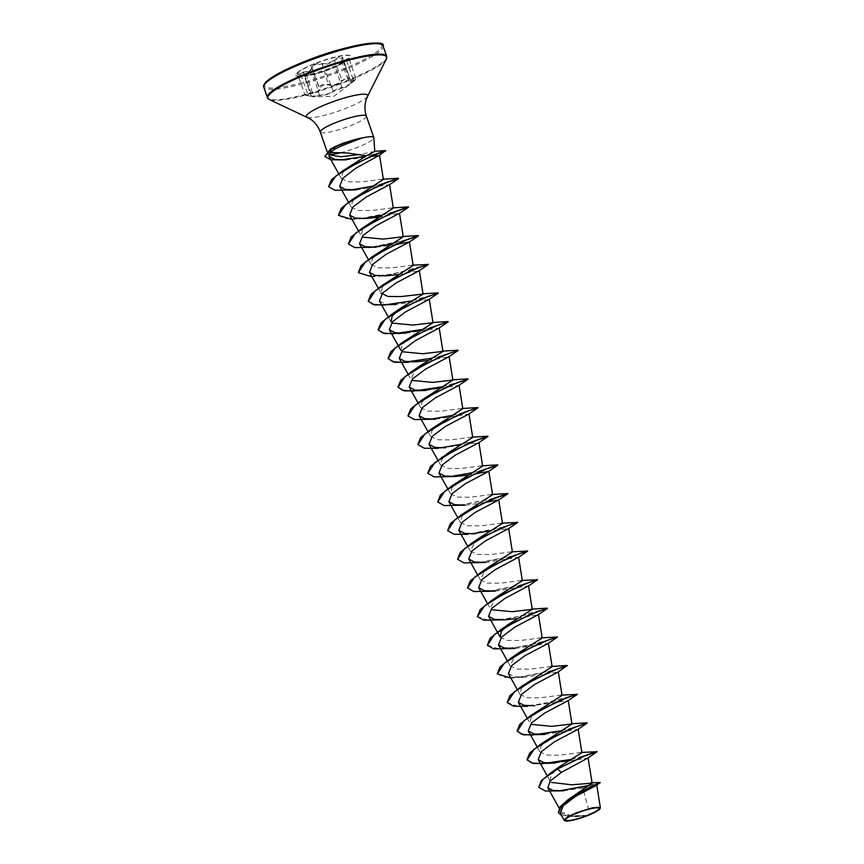 <?xml version="1.0" encoding="UTF-8"?>
<svg xmlns="http://www.w3.org/2000/svg" width="864" height="864" viewBox="0 0 864 864"><rect width="100%" height="100%" fill="white"/><g stroke="black" fill="none" stroke-linecap="round" stroke-linejoin="round"><path stroke-width="0.65" stroke-dasharray="4.32 3.24" d="M312.088 67.824L319.118 88.117C319.626 91.152 316.678 92.75 310.241 92.902L304.787 94.543L312.239 96.379L322.445 94.889C327.305 94.23 330.75 93.01 332.78 91.228C337.079 88.852 340.297 87.577 342.425 87.415C342.868 88.214 345.049 87.21 348.97 84.391L351.292 82.62C356.562 78.786 357.264 77.944 353.387 80.093L346.378 59.864C350.33 57.91 349.628 58.752 344.282 62.381L335.416 67.176L325.771 70.999L315.338 74.358L305.23 76.14C307.876 75.632 306.504 75.319 301.126 75.2L297.832 74.455L303.232 72.673C309.431 71.82 312.379 70.222 312.109 67.878L312.109 67.878C311.828 66.798 312.908 65.74 315.349 64.703L321.754 64.055C325.717 64.94 330.048 63.655 334.724 60.199L342.684 57.564L341.464 61.02L349.034 58.73L355.99 78.829L348.635 81.734L349.661 77.706L341.734 80.438C337.306 84.575 332.975 85.86 328.763 84.294L322.304 84.791C319.853 85.838 318.794 86.951 319.118 88.117L312.142 67.964M342.176 88.031L333.374 91.519C330.253 93.82 325.652 95.191 319.583 95.612L312.692 96.79C315.662 96.887 314.204 96.552 308.329 95.796C303.847 94.91 304.495 94.144 310.262 93.485C317.012 93.204 320.155 91.508 319.68 88.398L322.553 85.266L328.482 84.91C332.932 86.443 337.522 85.082 342.252 80.816C347.198 77.242 349.488 76.853 349.142 79.65C347.49 83.398 348.948 83.722 353.506 80.644C356.962 78.559 356.324 79.337 351.594 82.955C346.172 87.07 343.03 88.765 342.176 88.031L335.383 67.003L344.023 62.035C349.909 58.18 350.665 57.262 346.302 59.292C342.036 61.571 340.751 61.268 342.436 58.406C343.062 55.534 340.319 55.998 334.228 59.8C329.843 63.126 325.771 64.336 322.013 63.428L315.068 64.217C312.412 65.34 311.234 66.463 311.526 67.576C311.828 69.854 309.042 71.366 303.178 72.09C296.406 73.375 295.639 74.293 300.888 74.844C305.986 75.017 307.282 75.319 304.754 75.73L302.767 76.043A28.912 4.763 160.9 0 0 331.646 67.77A28.912 4.763 160.9 0 0 345.514 61.236A28.912 4.763 160.9 0 0 350.492 56.376A28.912 4.763 160.9 0 0 314.69 63.904A28.912 4.763 160.9 0 0 295.844 75.298A28.912 4.763 160.9 0 0 302.767 76.043M319.583 95.612L312.962 74.326L304.754 75.73L312.239 96.379L311.364 96.379L304.387 76.237L306.612 75.708L313.794 96.412L312.671 96.79L333.731 96.314L351.594 82.955L344.023 62.035L349.034 58.73M314.604 63.644A28.912 4.763 160.9 0 0 295.758 75.038A28.912 4.763 160.9 0 0 331.56 67.522A28.912 4.763 160.9 0 0 350.406 56.117A28.912 4.763 160.9 0 0 314.604 63.644M312.962 74.326C318.2 73.451 322.283 72.241 325.188 70.697L335.675 66.539M600.253 808.261L587.747 815.378L571.061 815.8L561.276 811.89L562.453 805.702L570.272 798.001M374.771 151.384L359.856 154.44M340.362 152.809A24.376 4.018 160.9 0 0 357.912 147.161A24.376 4.018 160.9 0 0 373.842 137.722M563.63 790.808L582.811 788.011L589.972 814.352M550.076 780.926L551.297 774.695L559.246 766.94M581.051 752.458L559.786 755.168L546.869 755.05L539.87 751.756L541.134 745.891L548.964 738.515M527.116 718.038L529.934 723.092L531.209 717.228L539.039 709.852M561.2 695.131L539.946 697.842L527.029 697.734L520.02 694.429L521.284 688.576L529.114 681.188M551.275 666.468L530.01 669.19L517.082 669.06L510.084 665.766L514.987 655.97M541.35 637.805L520.096 640.526L507.179 640.408L500.159 637.103M487.415 603.385L490.234 608.45L495.137 598.644M521.5 580.489L500.256 583.2L487.318 583.081L480.308 579.787L485.212 569.981M511.574 551.826L490.331 554.537L477.392 554.418L470.383 551.124L475.286 541.318M501.649 523.163L480.416 525.874L467.467 525.755L460.458 522.461L461.732 516.596L469.562 509.22M491.724 494.5L470.491 497.21L457.553 497.092L450.544 493.798L451.796 487.944L459.637 480.557M481.799 465.836L460.555 468.547L447.628 468.428L440.618 465.134L441.871 459.281L449.712 451.894M471.874 437.173L450.63 439.884L437.692 439.765L430.693 436.471L431.946 430.618L439.787 423.23M461.948 408.51L440.705 411.221L427.766 411.102L420.768 407.808L422.021 401.954L429.862 394.567M408.013 374.09L410.832 379.145L415.735 369.349M400.907 350.492L402.17 344.628L410.011 337.241M378.238 288.101L381.056 293.166L382.331 287.302L390.161 279.925M412.322 265.205L391.068 267.916L378.13 267.797L371.142 264.503L372.406 258.638L380.236 251.262M358.387 230.785L361.206 235.84L362.48 229.964L370.31 222.599M392.472 207.878L371.228 210.589L358.29 210.47L351.281 207.176L352.555 201.312L360.385 193.936M382.547 179.215L361.292 181.926L348.354 181.807L341.366 178.513L342.608 172.811L350.33 165.694M346.086 159.905L369.749 156.74M356.27 189.864L389.567 184.583M378.227 217.242L399.492 213.246M376.121 247.19L394.178 244.901M398.077 274.568L419.18 270.745M379.404 301.039L385.074 304.052L395.971 304.517L429.095 299.408M405.896 333.18L439.031 328.072M427.853 360.558L448.956 356.735M425.747 390.496L458.87 385.398M435.672 419.159L468.796 414.061M471.928 441.86L438.167 448.373L478.732 442.724M467.554 475.2L473.58 474.196M465.448 505.148L483.494 502.859M472.111 533.909L508.68 528.584M485.298 562.475L518.594 557.183M495.223 591.138L528.53 585.9M517.18 618.516L538.272 614.693M515.074 648.464L548.208 643.356M508.421 673.65L514.091 676.652L524.999 677.117L558.133 672.019M577.141 694.537L559.915 700.186L527.494 706.331L568.048 700.682M544.849 734.443L577.984 729.346M554.774 763.106L587.909 757.998M582.811 788.011L596.603 785.214M560.272 813.294L575.683 816.75L586.548 815.789L572.735 820.022L564.592 820.66M538.801 787.298L545.216 790.798L558.587 790.949M589.561 785.365L600.102 782.492M558.36 812.516L569.236 816.534L587.747 815.378M559.051 791.154L587.498 786.132L600.21 782.741M561.427 815.357L575.348 816.761L587.682 815.4M332.597 147.906L327.748 152.96A24.376 4.018 160.9 0 0 327.726 153.5A24.376 4.018 160.9 0 0 327.812 153.662A24.376 4.018 160.9 0 0 328.936 154.235M328.763 154.764L327.748 152.96M597.035 751.496L589.788 754.304L570.64 759.51M586.764 723.092L575.467 727.002M573.091 727.693L560.714 730.847M576.839 694.429L541.588 704.095L518.486 706.428L507.211 702.486M567.259 665.507L555.617 669.676M553.241 670.367L518.216 677.365L503.939 677.365L497.286 673.823M557.334 636.844L547.949 640.332L524.383 646.261L499.63 649.123L487.361 645.16M547.063 608.44L511.823 618.106L488.711 620.438L477.436 616.507M537.138 579.776L525.841 583.686M523.465 584.377L488.441 591.376L474.163 591.376L467.51 587.844M527.213 551.113L515.916 555.023M513.54 555.714L478.516 562.712L464.238 562.712L457.585 559.181M517.288 522.45L505.991 526.36M503.615 527.051L468.59 534.049L454.313 534.06L447.66 530.518M493.69 498.398L458.665 505.386L444.388 505.397L437.735 501.854M483.764 469.735L471.388 472.889M450.263 476.572L434.948 476.809L427.81 473.191M476.215 440.381L461.462 444.236M440.348 447.908L425.034 448.146L417.884 444.528M463.914 412.409L451.537 415.573M430.402 419.245L415.098 419.483L407.959 415.865M468.007 378.886L460.76 381.694L441.612 386.91M457.736 350.482L446.44 354.391M444.064 355.082L431.687 358.247M447.811 321.818L436.514 325.728M434.138 326.419L421.762 329.584M437.886 293.155L411.836 300.92M427.961 264.492L392.72 274.158L369.608 276.491L358.333 272.56M406.739 239.738L370.764 247.288L355.525 247.504L348.408 243.896M394.438 211.777L359.413 218.765L345.136 218.776L338.483 215.233M384.512 183.114L372.136 186.278M351.011 189.95L335.696 190.188L328.558 186.57M379.912 152.55L365.526 156.287M340.913 159.959L330.242 159.44L324.81 156.308M596.992 751.864L569.927 759.931M551.534 763.204L547.344 763.657M587.066 723.2L569.83 728.849L537.419 734.994M567.216 665.874L553.316 670.604M551.329 671.166L517.568 677.668L510.862 678.024M557.291 637.211L543.391 641.941M541.404 642.503L507.643 649.004M547.366 608.548L530.14 614.196L497.718 620.341M537.44 579.884L523.541 584.615M521.554 585.176L487.793 591.678M527.515 551.232L513.616 555.952M511.628 556.513L477.868 563.026M517.59 522.569L503.69 527.299M501.703 527.85L490.536 530.636M493.765 498.636L458.017 505.699M481.853 470.524L448.092 477.036M477.889 407.916L460.663 413.564L428.242 419.71M467.964 379.253L440.91 387.32M422.496 390.604L418.316 391.046M458.039 350.59L444.139 355.32M442.152 355.882L408.391 362.383L415.822 361.843M448.114 321.926L434.214 326.657M432.227 327.218L421.06 330.005M438.188 293.263L420.962 298.922L388.541 305.057M428.263 264.611L414.364 269.341M412.376 269.892L378.616 276.404L371.909 276.75M404.438 240.678L391.284 244.015M372.859 247.298L368.69 247.741M392.526 212.566L381.359 215.352M362.945 218.635L352.058 219.424M382.601 183.902L348.84 190.415M377.244 153.598L342.662 160.099M311.526 67.576L319.68 88.398M349.142 79.65L342.436 58.406M334.228 59.8L342.252 80.816M353.506 80.644L353.387 80.093M322.013 63.428L328.482 84.91M303.178 72.09L310.262 93.485M333.374 91.519L325.188 70.697M300.888 74.844L308.329 95.796M346.378 59.864L346.302 59.292M383.054 45.889A63.104 10.39 -19.1 0 1 341.917 70.772A63.104 10.39 -19.1 0 1 263.779 87.188M380.938 44.269A62.078 10.217 -19.1 0 1 341.28 69.736A62.078 10.217 -19.1 0 1 264.438 84.607M386.651 56.3A63.104 10.39 -19.1 0 1 345.524 81.173A63.104 10.39 -19.1 0 1 267.386 97.6M386.338 58.99A62.802 10.346 -19.1 0 1 345.665 81.832A62.802 10.346 -19.1 0 1 269.298 99.522M367.578 96.304A32.443 5.346 -19.1 0 1 346.561 108.097A32.443 5.346 -19.1 0 1 307.12 117.234M366.379 116.1A24.376 4.018 -19.1 0 1 350.482 125.701A24.376 4.018 -19.1 0 1 320.296 132.052M341.453 61.031L348.635 81.734L349.661 77.706L342.684 57.564L341.474 61.031M561.276 811.89L559.181 808.132M550.066 780.926L547.063 775.537M539.86 751.756L537.041 746.701M520.009 694.429L517.19 689.375M510.084 665.766L507.265 660.712M480.308 579.787L477.49 574.722M470.383 551.124L467.564 546.059M460.458 522.461L457.639 517.406M450.533 493.798L447.714 488.743M440.608 465.134L437.789 460.08M430.682 436.471L427.864 431.417M420.757 407.808L417.938 402.754M390.982 321.829L388.163 316.764M371.131 264.503L368.312 259.448M351.281 207.176L348.462 202.122M341.356 178.513L338.645 173.642M327.726 153.5L327.056 151.567M366.196 218.527L358.765 219.078M386.046 275.854L378.616 276.404M524.999 677.128L517.568 677.668M339.887 64.595L345.514 61.236M313.794 96.412L308.297 95.796C305.662 95.44 304.495 95.018 304.787 94.543L297.799 74.401L306.612 75.708M351.41 83.084L351.594 82.955C357.696 78.235 355.428 79.877 355.99 78.829L355.99 78.829M311.364 96.379L314.075 96.79M344.023 62.035L340.427 64.26"/><path stroke-width="1.3" d="M577.152 813.035A17.615 2.905 -19.1 0 1 598.18 807.937A17.615 2.905 -19.1 0 1 587.488 815.4A17.615 2.905 -19.1 0 1 566.471 820.487A17.615 2.905 -19.1 0 1 577.152 813.035M576.785 812.948A18.889 3.11 -19.1 0 1 600.091 808.618A18.889 3.11 -19.1 0 1 587.855 815.476A18.889 3.11 -19.1 0 1 564.894 820.8A18.889 3.11 -19.1 0 1 576.785 812.948M564.894 820.8L564.214 820.325L567.151 817.204L576.623 812.689L592.693 807.732L600.361 807.775L600.091 808.618M342.36 145.519L335.416 148.792L330.199 152.474L347.458 152.993L366.455 155.768L374.771 151.384L373.842 137.722A24.376 4.018 160.9 0 0 373.81 137.549A24.376 4.018 160.9 0 0 361.67 138.121L342.36 145.519M361.854 138.218A23.393 3.856 160.9 0 0 341.118 144.482A23.393 3.856 160.9 0 0 332.726 148.219L335.416 148.792M361.67 138.121L343.332 143.068L334.541 146.837L330.34 149.256L332.726 148.219L324.842 156.427L330.34 149.256M590.792 782.816L600.134 782.503L588.989 787.59L567.94 799.74L592.099 783.173L571.568 784.793L551.459 782.428M560.336 766.109L557.302 768.798L551.394 772.47L560.336 766.109L581.882 752.663L581.051 752.458L597.11 751.734L587.909 757.998L561.384 772.373L550.249 781.024L547.819 787.741L553.165 790.495L563.63 790.808L545.314 791.035L538.834 787.417L542.84 779.436L557.388 769.036L561.384 772.373M570.64 759.51L541.793 763.744L531.641 762.923L527.018 759.694L529.772 752.944L540.626 744.25L571.957 724L551.804 726.343L531.036 724.334M560.714 730.847L531.878 735.08L521.726 734.26L517.093 731.03L519.847 724.28L530.69 715.586L562.032 695.336L561.2 695.131L576.839 694.429M507.211 702.486L509.922 695.617L520.776 686.923L552.118 666.673L551.275 666.468L567.086 665.485L558.133 672.019L534.827 684.353L521.521 694.332L518.357 702.313L523.994 705.316L534.924 705.78M514.987 655.97L519.188 652.525L542.192 638.01L541.35 637.805L557.41 637.092L548.208 643.356L524.912 655.679L511.607 665.658L508.421 673.65L517.19 689.375M532.267 609.347L528.52 585.846L505.062 598.352L491.746 608.342L488.57 616.324L500.159 637.114L501.433 631.249L509.263 623.862L532.267 609.347L512.104 611.69L491.335 609.692M495.137 598.644L499.338 595.199L522.342 580.684L521.5 580.489L537.138 579.776M485.212 569.981L489.413 566.536L512.406 552.02L511.574 551.826L527.213 551.113M475.286 541.318L479.488 537.883L502.481 523.357L501.649 523.163L517.288 522.45M447.66 530.518L450.371 523.649L461.225 514.955L492.556 494.694L491.724 494.5L507.708 493.538L493.69 498.398M437.735 501.854L440.446 494.986L451.3 486.292L482.63 466.042L481.799 465.836L497.783 464.875L483.764 469.735M427.81 473.191L430.52 466.322L449.712 451.894L472.705 437.378L471.874 437.173L487.858 436.212L476.215 440.381M417.884 444.528L420.595 437.659L431.449 428.965L462.791 408.715L461.948 408.51L477.932 407.549L463.914 412.409M407.959 415.865L410.67 408.996L421.524 400.302L452.866 380.052L432.713 382.396L411.934 380.398M415.735 369.349L419.936 365.904L442.94 351.389L422.777 353.732L402.008 351.734M431.687 358.247L402.84 362.48L392.699 361.649L388.066 358.43L390.82 351.68L401.674 342.976L433.015 322.726L412.862 325.069L392.083 323.071M390.982 321.829L392.256 315.965L400.086 308.578L423.079 294.062L401.004 296.579L388.055 296.46L381.067 293.166M411.836 300.92L382.99 305.154L372.838 304.333L368.215 301.104L370.969 294.354L381.823 285.66L413.154 265.399L412.322 265.205L427.961 264.492M358.333 272.56L361.044 265.691L371.898 256.997L403.229 236.747L383.065 239.09L362.308 237.082M348.408 243.896L351.119 237.028L361.973 228.334L393.304 208.084L392.472 207.878L408.456 206.917L394.438 211.777M338.483 215.233L341.194 208.364L352.048 199.67L383.389 179.42L382.547 179.215L398.531 178.254L384.512 183.114M328.558 186.57L331.463 179.712L342.328 171.148L366.455 155.768M330.199 152.474L329 156.362L334.8 159.354L346.086 159.905L330.761 159.764L324.842 156.427M369.749 156.74L379.231 155.358L355.752 168.275L342.727 178.373L339.692 186.397L345.352 189.4L356.27 189.864L334.93 190.285L328.59 186.689L335.804 176.094L356.357 163.382L377.147 153.9L385.765 150.844L377.244 153.598M393.314 208.084L389.567 184.583L366.098 197.1L352.782 207.079L349.628 215.06L355.277 218.063L366.196 218.527L378.227 217.242M403.24 236.736L399.492 213.246L376.024 225.752L362.729 235.732L359.543 243.724L365.213 246.726L376.121 247.19L354.78 247.612L348.44 244.015L355.417 233.345L376.639 220.234L398.941 210.254L408.413 207.284L392.526 212.566M394.178 244.901L409.417 241.909L385.938 254.426L372.643 264.395L369.468 272.387L375.127 275.389L386.046 275.854L398.077 274.568M395.971 304.517L374.63 304.938L368.291 301.342L375.268 290.671L396.49 277.56L418.792 267.581L428.393 264.481L419.18 270.745L395.885 283.079L382.579 293.058L379.404 301.039L388.163 316.764M429.095 299.408L405.799 311.742L392.494 321.732L389.318 329.702L394.978 332.716L405.896 333.18L384.566 333.601L378.216 330.005L385.193 319.334L406.415 306.212L428.717 296.233L438.318 293.144L429.095 299.408M408.391 362.383L394.492 362.264L388.141 358.668L395.118 347.998L416.329 334.876L438.642 324.896L448.243 321.808L439.031 328.072L415.724 340.405L402.43 350.384L399.244 358.366L404.914 361.379L415.822 361.843L427.853 360.558M425.747 390.506L404.406 390.928L398.066 387.32L405.043 376.661L426.265 363.539L448.567 353.56L458.168 350.471L448.956 356.735L425.65 369.068L412.344 379.048L409.18 387.029L414.817 390.031L425.747 390.496M458.87 385.398L435.575 397.732L422.28 407.7L419.094 415.692L424.753 418.694L435.672 419.159L414.342 419.591L407.992 415.994L414.968 405.324L436.18 392.202L458.492 382.223L468.094 379.134L458.87 385.398M438.167 448.373L424.256 448.243L417.917 444.647L424.894 433.976L446.116 420.865L468.418 410.886L478.008 407.786L468.796 414.061L445.511 426.384L432.194 436.374L429.019 444.355L434.678 447.358L445.597 447.822M455.522 476.485L434.192 476.906L427.842 473.31L434.819 462.65L456.03 449.528L478.343 439.549L487.944 436.45L478.732 442.724L455.414 455.058L442.12 465.037L438.944 473.018L444.614 476.021L455.522 476.485L467.554 475.2M473.58 474.196L488.646 471.388L465.361 483.71L452.045 493.7L448.87 501.682L454.529 504.684L465.448 505.148L444.107 505.57L437.767 501.973L444.744 491.303L465.966 478.192L488.268 468.212L497.74 465.242L481.853 470.524M483.494 502.859L498.744 499.867L502.492 523.357M467.942 534.362L454.043 534.233L447.692 530.636L454.669 519.966L475.891 506.855L498.193 496.876L507.794 493.776L498.571 500.051L475.265 512.384L461.97 522.364L458.795 530.345L464.465 533.347L475.373 533.812M512.417 552.02L508.669 528.52L485.222 541.026L471.906 551.016L468.72 559.008L474.379 562.01L485.298 562.475L463.957 562.896L457.618 559.3L464.594 548.629L485.816 535.518L508.118 525.539L517.709 522.439L508.507 528.703M522.342 580.684L518.594 557.183L495.115 569.711L481.81 579.69L478.656 587.66L484.315 590.674L495.223 591.138L473.882 591.559L467.543 587.963L474.52 577.292L495.742 564.17L518.044 554.191L527.634 551.102L518.432 557.366M488.57 616.324L494.24 619.326L505.148 619.801L517.18 618.516M538.272 614.693L514.966 627.026L501.671 637.016L498.496 644.987L504.155 647.989L515.074 648.464L493.733 648.886L487.393 645.278L494.37 634.619L515.592 621.497L537.894 611.518L547.484 608.429L538.272 614.693M568.048 700.682L544.752 713.016L531.446 722.995L528.271 730.976L533.952 733.979L544.849 734.443L523.519 734.864L517.169 731.268L524.146 720.608L545.357 707.486L567.67 697.507L577.26 694.408L568.048 700.682M577.984 729.346L554.677 741.668L541.372 751.658L538.196 759.64L543.845 762.642L554.774 763.106L533.434 763.528L527.094 759.931L534.071 749.261L555.293 736.15L577.595 726.17L587.185 723.071L577.984 729.346M600.134 782.503L596.603 785.214L575.694 796.327L563.306 805.648L560.272 813.294L564.203 820.336M551.394 772.47L541.22 780.797L538.801 787.298M558.587 790.949L589.561 785.365M567.94 799.74L560.088 806.825L558.36 812.516M596.862 751.475L583.114 756.313L557.388 769.036L584.42 756.054L597.11 751.734M600.188 782.762L576.58 794.459L562.496 804.524L558.392 812.635L561.427 815.357M328.936 154.235A24.376 4.018 160.9 0 0 340.362 152.809M359.856 154.44L340.978 156.784L328.763 154.764M540.626 744.25L569.894 729.032L586.764 723.092M575.467 727.002L573.091 727.693M530.69 715.586L559.969 700.369L577.012 694.148M520.776 686.923L550.044 671.706L567.086 665.485M555.617 669.676L553.241 670.367M497.286 673.823L499.997 666.965L510.851 658.26L540.119 643.043L557.161 636.822M487.361 645.16L490.072 638.291L500.926 629.597L530.194 614.38L547.063 608.44M477.436 616.507L480.146 609.638L491 600.934L520.279 585.716L537.311 579.496M525.841 583.686L523.465 584.377M467.51 587.844L470.221 580.975L481.075 572.281L510.343 557.053L527.386 550.843M515.916 555.023L513.54 555.714M457.585 559.181L460.296 552.312L471.15 543.618L500.418 528.39L517.46 522.18M505.991 526.36L503.615 527.051M461.225 514.955L490.493 499.727L507.535 493.517M451.3 486.292L480.568 471.074L497.61 464.854M471.388 472.889L450.263 476.572M441.374 457.628L470.642 442.411L487.685 436.19M461.462 444.236L440.348 447.908M431.449 428.965L460.717 413.748L477.76 407.527M451.537 415.573L430.402 419.245M421.524 400.302L450.803 385.085L468.094 379.134M441.612 386.91L412.765 391.144L402.624 390.312L397.991 387.083L400.745 380.333L411.599 371.639L440.867 356.422L457.736 350.482M446.44 354.391L444.064 355.082M401.674 342.976L430.952 327.758L447.811 321.818M436.514 325.728L434.138 326.419M421.762 329.584L392.926 333.817L382.774 332.996L378.14 329.767L380.894 323.017L391.748 314.323L421.016 299.095L437.886 293.155M381.823 285.66L411.091 270.432L428.134 264.222M371.898 256.997L401.166 241.769L418.381 235.58L406.739 239.738M361.973 228.334L391.241 213.116L408.283 206.896M352.048 199.67L381.326 184.453L398.358 178.232M372.136 186.278L351.011 189.95M342.328 171.148L370.742 156.298L385.7 150.584L379.912 152.55M365.526 156.287L340.913 159.959M569.927 759.931L551.534 763.204M527.494 706.331L513.583 706.212L507.244 702.605L514.22 691.934L535.442 678.823L557.744 668.844L567.335 665.755M553.316 670.604L551.329 671.166M510.862 678.024L497.318 673.952L504.295 663.282L525.506 650.16L547.819 640.181L557.41 637.092M543.391 641.941L541.404 642.503M505.148 619.801L483.818 620.222L477.468 616.626L484.445 605.956L505.656 592.834L527.958 582.854L537.559 579.766L528.347 586.03M523.541 584.615L521.554 585.176M513.616 555.952L511.628 556.513M503.69 527.299L501.703 527.85M490.536 530.636L472.111 533.909M507.665 493.906L493.765 498.636M487.814 436.579L471.928 441.86M440.91 387.32L422.496 390.604M444.139 355.32L442.152 355.882M434.214 326.657L432.227 327.218M421.06 330.005L398.466 333.72M414.364 269.341L412.376 269.892M371.909 276.75L358.366 272.678L365.342 262.008L386.564 248.897L408.866 238.918L418.338 235.948L404.438 240.678M391.284 244.015L372.859 247.298M381.359 215.352L362.945 218.635M352.058 219.424L338.515 215.352L345.492 204.682L366.703 191.57L389.016 181.591L398.488 178.621L382.601 183.902M361.627 138.002A23.393 3.856 160.9 0 0 332.64 147.982L334.541 146.837M327.056 151.567L320.296 132.052C318.136 126.176 314.572 121.684 309.593 118.573L269.298 99.522L267.386 97.6L263.779 87.188A63.104 10.39 -19.1 0 1 304.916 62.316A63.104 10.39 -19.1 0 1 383.054 45.889C387.353 38.999 345.038 44.788 304.841 61.43A62.078 10.217 -19.1 0 0 264.438 84.607M304.884 61.42A62.078 10.217 -19.1 0 1 380.938 44.269M267.386 97.6A63.104 10.39 -19.1 0 1 308.524 72.716A63.104 10.39 -19.1 0 1 386.651 56.3L383.054 45.889M269.298 99.522A62.802 10.346 -19.1 0 1 308.848 73.418A62.802 10.346 -19.1 0 1 386.338 58.99L386.651 56.3M307.12 117.234A32.443 5.346 -19.1 0 1 327.542 103.756A32.443 5.346 -19.1 0 1 367.578 96.304L386.338 58.99M320.296 132.052A24.376 4.018 -19.1 0 1 336.193 122.44A24.376 4.018 -19.1 0 1 366.379 116.1C364.446 110.149 364.468 104.404 366.466 98.885L367.578 96.304M373.81 137.549L366.379 116.1M559.181 808.132L547.819 787.752M592.11 783.173L588.071 757.825M547.063 775.537L538.196 759.64M581.893 752.652L578.146 729.162M537.041 746.701L528.271 730.976M571.968 724L568.22 700.499M527.116 718.038L518.346 702.313M562.043 695.336L558.295 671.836M552.118 666.673L548.37 643.172M507.265 660.712L498.496 644.987M542.192 638.01L538.445 614.509M487.415 603.385L478.645 587.671M477.49 574.722L468.72 559.008M467.564 546.059L458.795 530.345M457.639 517.406L448.87 501.682M492.566 494.694L488.819 471.204M447.714 488.743L438.944 473.018M482.641 466.042L478.894 442.541M437.789 460.08L429.019 444.355M472.716 437.378L468.968 413.878M427.864 431.417L419.094 415.692M462.791 408.715L459.043 385.214M417.938 402.754L409.169 387.029M452.866 380.052L449.118 356.551M408.013 374.09L399.244 358.366M442.94 351.389L439.193 327.888M400.907 350.492L389.318 329.702M433.015 322.726L429.268 299.225M423.09 294.062L419.342 270.562M378.238 288.101L369.468 272.387M413.165 265.399L409.417 241.909M368.312 259.448L359.543 243.724M358.387 230.785L349.618 215.06M348.462 202.122L339.692 186.397M383.389 179.42L379.512 155.066M338.645 173.642L329 156.362M596.754 785.052L600.372 807.775M263.779 87.188C262.98 86.173 263.898 84.272 266.533 81.497C272.873 75.827 285.638 69.131 304.841 61.43M374.566 151.33L385.668 150.584M571.126 723.794L586.937 722.812M519.188 652.525L510.851 658.26M509.263 623.862L500.926 629.597M531.425 609.142L547.236 608.159M499.338 595.199L491 600.934M489.413 566.536L481.075 572.281M479.488 537.883L471.15 543.618M452.023 379.847L467.834 378.864M419.936 365.904L411.599 371.639M442.098 351.184L457.909 350.201M432.173 322.531L447.984 321.538M400.086 308.578L391.748 314.323M422.248 293.868L438.059 292.885M402.397 236.542L418.208 235.559M379.231 155.358L385.7 150.584M389.405 184.766L398.488 178.621M399.33 213.419L408.413 207.284M409.255 242.082L418.338 235.948M488.646 471.388L497.74 465.242"/></g></svg>
